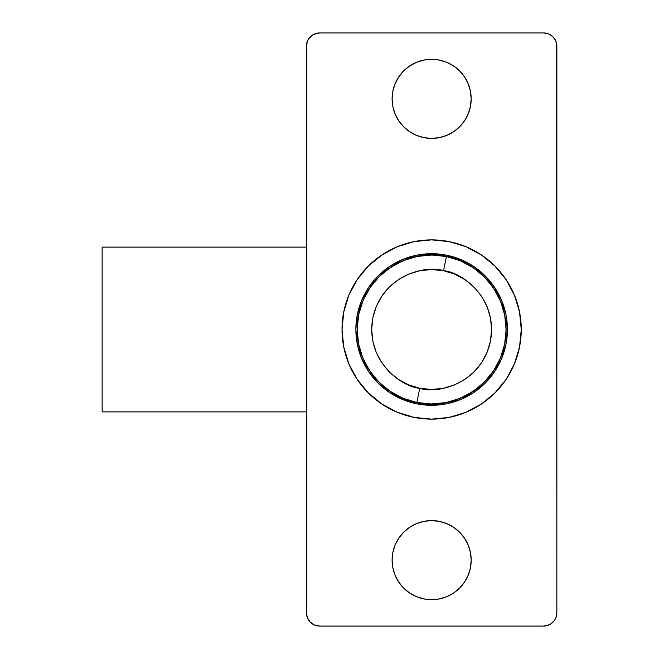 <?xml version="1.0" encoding="UTF-8"?>
<svg xmlns="http://www.w3.org/2000/svg" width="659" height="659" viewBox="0 0 659 659"><rect width="100%" height="100%" fill="white"/><g stroke="black" fill="none" stroke-linecap="round" stroke-linejoin="round"><path stroke-width="0.99" d="M431.645 599.69A39.54 39.54 0 0 1 392.105 560.15A39.54 39.54 0 0 1 431.645 520.61L439.355 521.368L446.777 523.617L453.614 527.274L459.603 532.192L464.521 538.181L468.178 545.018L470.427 552.44L471.185 560.15L470.427 567.86L468.178 575.282L464.521 582.119L459.603 588.108L453.614 593.026L446.777 596.683L439.355 598.932L431.645 599.69L423.935 598.932L416.513 596.683L409.676 593.026L403.687 588.108L398.769 582.119L395.112 575.282L392.863 567.86L392.105 560.15L392.863 552.44L395.112 545.018L398.769 538.181L403.687 532.192L409.676 527.274L416.513 523.617L423.935 521.368L431.645 520.61A39.54 39.54 0 0 1 471.185 560.15A39.54 39.54 0 0 1 431.645 599.69M431.645 138.39A39.54 39.54 0 0 1 392.105 98.85A39.54 39.54 0 0 1 431.645 59.31L439.355 60.068L446.777 62.317L453.614 65.974L459.603 70.892L464.521 76.881L468.178 83.718L470.427 91.14L471.185 98.85L470.427 106.56L468.178 113.982L464.521 120.819L459.603 126.808L453.614 131.726L446.777 135.383L439.355 137.632L431.645 138.39L423.935 137.632L416.513 135.383L409.676 131.726L403.687 126.808L398.769 120.819L395.112 113.982L392.863 106.56L392.105 98.85L392.863 91.14L395.112 83.718L398.769 76.881L403.687 70.892L409.676 65.974L416.513 62.317L423.935 60.068L431.645 59.31A39.54 39.54 0 0 1 471.185 98.85A39.54 39.54 0 0 1 431.645 138.39M431.645 405.285A75.785 75.785 0 0 1 355.86 329.5A75.785 75.785 0 0 1 431.645 253.715L446.431 255.173L460.649 259.481L473.747 266.483L485.23 275.915L494.662 287.398L501.664 300.496L505.972 314.714L507.43 329.5L505.972 344.286L501.664 358.504L494.662 371.602L485.23 383.085L473.747 392.517L460.649 399.519L446.431 403.827L431.645 405.285L416.859 403.827L402.641 399.519L389.543 392.517L378.06 383.085L368.628 371.602L361.626 358.504L357.318 344.286L355.86 329.5L357.318 314.714L361.626 300.496L368.628 287.398L378.06 275.915L389.543 266.483L402.641 259.481L416.859 255.173L431.645 253.715A75.785 75.785 0 0 1 507.43 329.5A75.785 75.785 0 0 1 431.645 405.285M431.645 239.876A89.624 89.624 0 0 1 521.269 329.5A89.624 89.624 0 0 1 431.645 419.124A89.624 89.624 0 0 1 342.021 329.5A89.624 89.624 0 0 1 431.645 239.876L414.157 241.598L397.344 246.697L381.849 254.984L368.274 266.129L357.129 279.704L348.842 295.199L343.743 312.012L342.021 329.5L343.743 346.988L348.842 363.801L357.129 379.296L368.274 392.871L381.849 404.016L397.344 412.303L414.157 417.402L431.645 419.124L449.133 417.402L465.946 412.303L481.441 404.016L495.016 392.871L506.161 379.296L514.448 363.801L519.547 346.988L521.269 329.5L519.547 312.012L514.448 295.199L506.161 279.704L495.016 266.129L481.441 254.984L465.946 246.697L449.133 241.598L431.645 239.876M473.747 392.517L485.23 383.085M494.662 287.398L485.23 275.915M389.543 266.483L378.06 275.915M368.628 371.602L378.06 383.085M481.441 254.984L495.016 266.129M381.849 404.016L368.274 392.871M556.855 46.13L556.855 612.87A13.18 13.18 0 0 1 543.675 626.05L319.615 626.05A13.18 13.18 0 0 1 306.435 612.87L306.435 46.13A13.18 13.18 0 0 1 319.615 32.95L543.675 32.95A13.18 13.18 0 0 1 556.855 46.13L555.85 41.089L552.992 36.813L548.716 33.955L543.675 32.95L319.615 32.95L314.574 33.955L312.292 35.174L308.659 38.807L307.44 41.089L306.435 46.13L306.435 612.87L307.44 617.911L310.298 622.187L314.574 625.045L319.615 626.05L543.675 626.05L548.716 625.045L550.998 623.826L554.631 620.193L555.85 617.911L556.855 612.87L556.6 43.56M521.269 329.5L520.33 342.425M342.021 329.5L342.96 316.575M317.045 33.205L312.292 35.174L310.298 36.813M306.435 612.87L306.69 615.44M310.298 622.187L312.292 623.826M546.245 625.795L550.998 623.826L552.992 622.187M552.992 36.813L550.998 35.174M468.178 83.718L470.427 91.14M471.185 98.85L470.427 106.56L468.178 113.982L464.521 120.819M423.935 137.632L416.513 135.383L409.676 131.726M398.769 120.819L395.112 113.982L392.863 106.56L392.105 98.85M392.863 91.14L395.112 83.718M409.676 65.974L416.513 62.317M439.355 521.368L446.777 523.617L453.614 527.274M464.521 538.181L468.178 545.018L470.427 552.44L471.185 560.15M470.427 567.86L468.178 575.282M459.603 588.108L453.614 593.026L446.777 596.683M395.112 575.282L392.863 567.86M392.105 560.15L392.863 552.44L395.112 545.018L398.769 538.181M419.75 388.275C402.072 387.162 364.864 361.272 372.87 317.605C382.475 274.259 426.826 264.877 443.54 270.725L446.423 256.516C425.665 249.259 370.589 260.906 358.661 314.722C348.718 368.949 394.93 401.1 416.867 402.484L419.75 388.275L416.867 402.484A74.467 74.467 0 0 1 358.661 314.722A74.467 74.467 0 0 1 446.423 256.516L460.377 260.799L473.228 267.727L484.48 277.019L493.698 288.337L500.543 301.237L504.728 315.216L506.112 329.755L504.629 344.278L500.346 358.232L493.418 371.083L484.126 382.335L472.808 391.553L459.908 398.398L445.929 402.583L431.39 403.967L416.867 402.484L402.913 398.201L390.062 391.273L378.81 381.981L369.592 370.663L362.747 357.763L358.562 343.784L357.178 329.245L358.661 314.722L362.944 300.768L369.872 287.917L379.164 276.665L390.482 267.447L403.382 260.602L417.361 256.417L431.9 255.033L446.423 256.516A74.467 74.467 0 0 1 504.629 344.278A74.467 74.467 0 0 1 416.867 402.484C437.625 409.741 492.701 398.094 504.629 344.278C514.572 290.051 468.36 257.9 446.423 256.516L443.54 270.725C461.218 271.837 498.426 297.728 490.42 341.395C480.815 384.741 436.464 394.123 419.75 388.275L431.439 389.469L443.145 388.357L454.405 384.98L464.793 379.477L473.903 372.047L481.391 362.985L486.968 352.639L490.42 341.395L491.614 329.706L490.502 318L487.125 306.74L481.622 296.352L474.192 287.242L465.13 279.754L454.784 274.177L443.54 270.725L431.851 269.531L420.145 270.643L408.885 274.02L398.497 279.523L389.387 286.953L381.899 296.015L376.322 306.361L372.87 317.605L371.676 329.294L372.788 341L376.165 352.26L381.668 362.648L389.098 371.758L398.16 379.246L408.506 384.823L419.75 388.275M102.145 247.125L306.435 247.125L102.145 247.125L102.145 411.875L102.145 247.125M306.435 411.875L102.145 411.875L306.435 411.875"/></g></svg>
